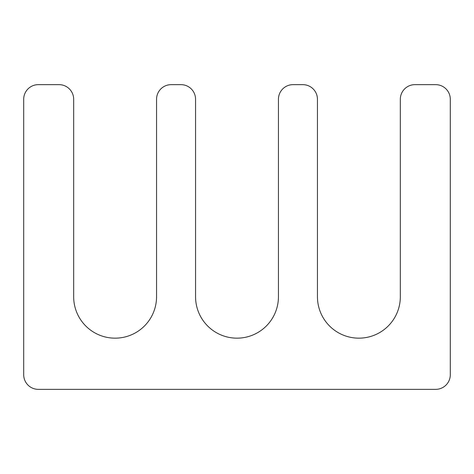 <?xml version="1.0" encoding="UTF-8"?>
<svg xmlns="http://www.w3.org/2000/svg" width="474" height="474" viewBox="0 0 474 474"><rect width="100%" height="100%" fill="white"/><g stroke="black" fill="none" stroke-linecap="round" stroke-linejoin="round"><path stroke-width="0.71" d="M278.439 296.724L278.439 99.267A14.629 14.629 0 0 1 293.068 84.645L302.821 84.645A14.629 14.629 0 0 1 317.444 99.267L317.444 296.724A41.439 41.439 0 0 0 358.883 338.163A41.439 41.439 0 0 0 400.329 296.724L400.329 99.267A14.629 14.629 0 0 1 414.951 84.645L435.671 84.645A14.629 14.629 0 0 1 450.3 99.267L450.3 374.733A14.629 14.629 0 0 1 435.671 389.355L38.329 389.355A14.629 14.629 0 0 1 23.7 374.733L23.7 99.267A14.629 14.629 0 0 1 38.329 84.645L59.049 84.645A14.629 14.629 0 0 1 73.671 99.267L73.671 296.724A41.439 41.439 0 0 0 115.117 338.163A41.439 41.439 0 0 0 156.556 296.724L156.556 99.267A14.629 14.629 0 0 1 171.179 84.645L180.932 84.645A14.629 14.629 0 0 1 195.561 99.267L195.561 296.724A41.439 41.439 0 0 0 237 338.163A41.439 41.439 0 0 0 278.439 296.724"/></g></svg>
